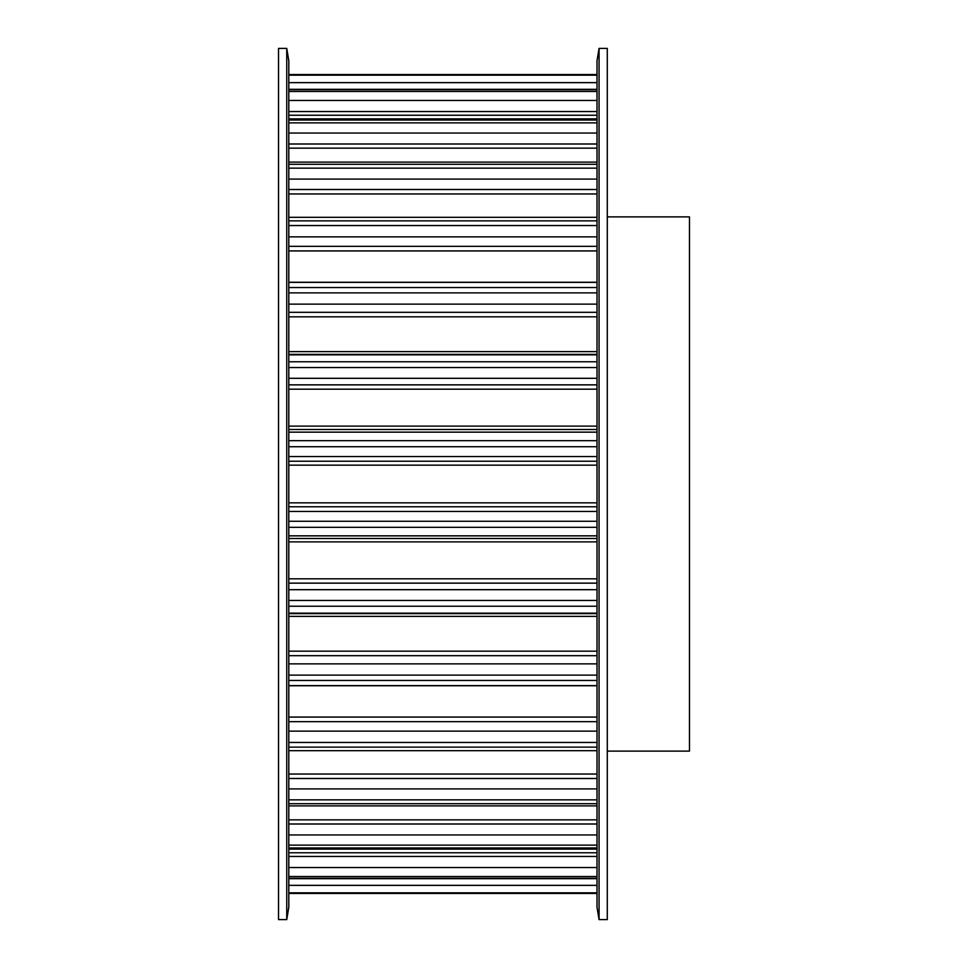 <?xml version="1.0" encoding="UTF-8"?>
<svg xmlns="http://www.w3.org/2000/svg" width="968" height="968" viewBox="0 0 968 968"><rect width="100%" height="100%" fill="white"/><g stroke="black" fill="none" stroke-linecap="round" stroke-linejoin="round"><path stroke-width="1.45" d="M278.53 48.4L286.746 48.4L286.746 919.6L278.53 919.6L278.53 48.4M286.746 48.4L288.803 60.73L288.803 907.27L286.746 919.6M607.287 216.892L689.47 216.892L689.47 751.107L607.287 751.107M607.287 919.6L599.059 919.6L599.059 48.4L607.287 48.4L607.287 919.6M599.059 919.6L597.014 907.27L597.014 60.73L599.059 48.4M288.803 685.755L597.014 685.755L288.803 685.755M288.803 893.416L597.014 893.416M288.803 892.823L597.014 892.823M288.803 878.279L597.014 878.279M288.803 885.357L597.014 885.357M288.803 876.512L597.014 876.512M288.803 847.98L597.014 847.98M288.803 852.76L597.014 852.76M288.803 856.45L597.014 856.45M288.803 867.534L597.014 867.534M288.803 845.125L597.014 845.125M288.803 803.706L597.014 803.706M288.803 819.848L597.014 819.848M288.803 823.998L597.014 823.998M288.803 834.96L597.014 834.96M288.803 799.858L597.014 799.858M288.803 747.139L597.014 747.139M288.803 774.037L597.014 774.037M288.803 778.49L597.014 778.49M288.803 788.908L597.014 788.908M288.803 742.456L597.014 742.456M288.803 680.468L597.014 680.468M288.803 717.082L597.014 717.082M288.803 721.656L597.014 721.656M288.803 731.142L597.014 731.142M288.803 675.12L597.014 675.12M288.803 606.234L597.014 606.234M288.803 613.155L597.014 613.155M288.803 613.639L597.014 613.639M288.803 616.362L597.014 616.362M288.803 651.161L597.014 651.161M288.803 655.687L597.014 655.687M288.803 663.866L597.014 663.866M288.803 600.438L597.014 600.438M288.803 527.306L597.014 527.306M288.803 535.849L597.014 535.849M288.803 538.486L597.014 538.486M288.803 541.874L597.014 541.874M288.803 578.816L597.014 578.816M288.803 583.135L597.014 583.135M288.803 589.693L597.014 589.693M288.803 521.28L597.014 521.28M288.803 446.72L597.014 446.72M288.803 456.557L597.014 456.557M288.803 461.24L597.014 461.24M288.803 465.16L597.014 465.16M288.803 502.84L597.014 502.84M288.803 506.76L597.014 506.76M288.803 511.443L597.014 511.443M288.803 440.694L597.014 440.694M288.803 367.562L597.014 367.562M288.803 378.306L597.014 378.306M288.803 384.865L597.014 384.865M288.803 389.184L597.014 389.184M288.803 426.126L597.014 426.126M288.803 429.514L597.014 429.514M288.803 432.151L597.014 432.151M288.803 361.766L597.014 361.766M288.803 292.88L597.014 292.88M288.803 304.133L597.014 304.133M288.803 312.313L597.014 312.313M288.803 316.839L597.014 316.839M288.803 351.638L597.014 351.638M288.803 354.361L597.014 354.361M288.803 354.845L597.014 354.845M288.803 287.532L597.014 287.532M288.803 225.544L597.014 225.544M288.803 236.857L597.014 236.857M288.803 246.344L597.014 246.344M288.803 250.918L597.014 250.918M288.803 282.245L597.014 282.245M288.803 220.861L597.014 220.861M288.803 168.142L597.014 168.142M288.803 179.092L597.014 179.092M288.803 189.51L597.014 189.51M288.803 193.963L597.014 193.963M288.803 164.294L597.014 164.294M288.803 122.875L597.014 122.875M288.803 133.04L597.014 133.04M288.803 144.002L597.014 144.002M288.803 148.152L597.014 148.152M288.803 120.02L597.014 120.02M288.803 91.488L597.014 91.488M288.803 100.466L597.014 100.466M288.803 111.55L597.014 111.55M288.803 115.24L597.014 115.24M288.803 89.722L597.014 89.722M288.803 75.177L597.014 75.177M288.803 82.643L597.014 82.643M288.803 74.584L597.014 74.584M288.803 893.452L597.014 893.452M288.803 878.678L597.014 878.678M288.803 849.117L597.014 849.117M288.803 805.896L597.014 805.896M288.803 750.684L597.014 750.684M288.803 685.61L597.014 685.61M288.803 282.39L597.014 282.39M288.803 217.316L597.014 217.316M288.803 162.104L597.014 162.104M288.803 118.882L597.014 118.882M288.803 89.322L597.014 89.322M288.803 74.548L597.014 74.548L288.803 74.548"/></g></svg>
